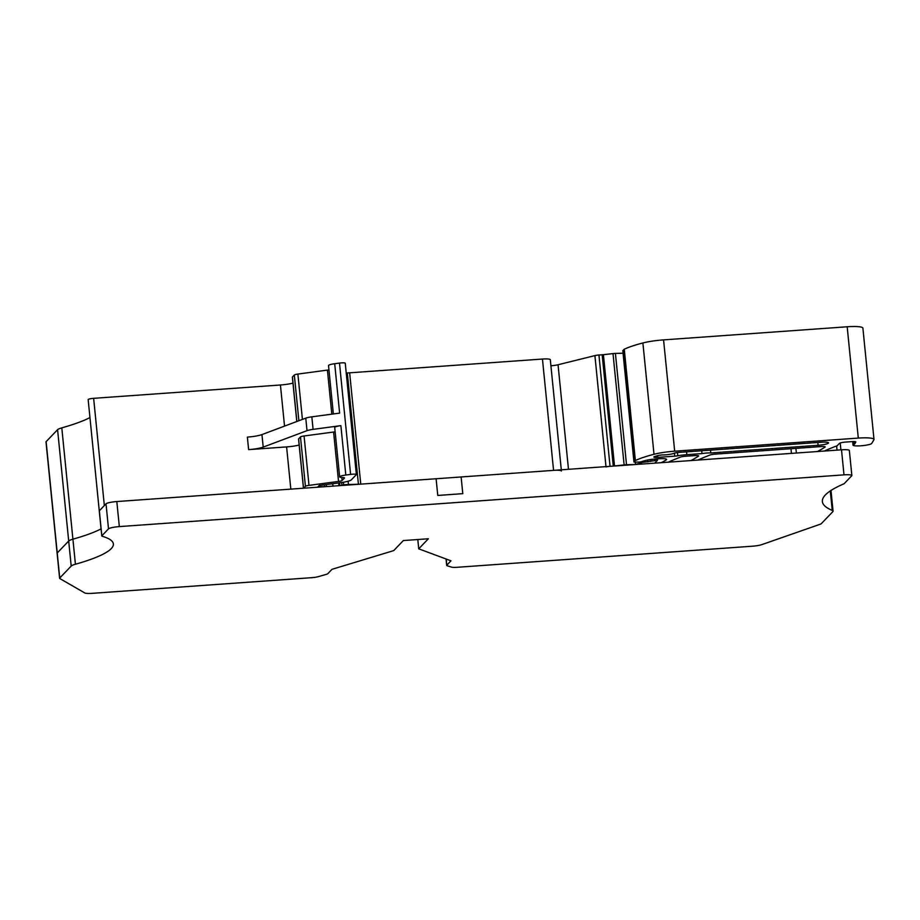 <?xml version="1.0" encoding="UTF-8"?>
<svg xmlns="http://www.w3.org/2000/svg" width="920" height="920" viewBox="0 0 920 920"><rect width="100%" height="100%" fill="white"/><g stroke="black" fill="none" stroke-linecap="round" stroke-linejoin="round"><path stroke-width="1.38" d="M325.565 486.645L317.94 486.806L319.125 485.541L324.082 484.817A4.715 0.736 174.3 0 0 325.91 484.621L341.09 482.597A14.156 2.196 174.3 0 0 351.371 479.826L356.293 474.685A4.715 0.736 174.3 0 0 356.362 474.547A4.715 0.736 174.3 0 0 350.6 474.398L345.805 475.042A8.027 1.242 174.3 0 0 339.641 476.882L334.707 427.478A8.027 1.242 174.3 0 1 340.883 425.638L313.087 429.364A9.441 1.46 174.3 0 0 307.027 430.663L263.2 447.108A14.156 2.196 174.3 0 1 248.618 449.627L286.603 446.913A14.156 2.196 174.3 0 0 299.149 445.027M345.184 363.365A4.715 0.736 174.3 0 0 345.253 363.228A4.715 0.736 174.3 0 0 339.491 363.078L334.696 363.722L339.629 413.114L311.834 416.841A9.441 1.46 174.3 0 0 305.773 418.14L261.947 434.585L263.2 447.108M344.379 477.813L344.413 478.078A4.715 0.736 174.3 0 0 344.471 477.94A4.715 0.736 174.3 0 0 342.677 477.549A8.027 1.242 174.3 0 1 339.641 476.882M335.133 431.779A4.715 0.736 174.3 0 1 333.603 432.032L338.537 481.424A4.715 0.736 174.3 0 0 342.102 480.481L344.413 478.078M333.603 432.032L304.072 435.976A4.715 0.736 174.3 0 0 300.495 436.931L298.609 438.897A4.715 0.736 174.3 0 0 298.551 439.035L303.462 488.221M338.537 481.424L309.005 485.38A4.715 0.736 174.3 0 0 305.428 486.323L303.611 488.209M248.618 449.627L247.376 437.103A14.156 2.196 174.3 0 0 261.947 434.585M561.292 469.809L550.309 359.709A9.441 1.46 174.3 0 0 542.455 359.041L349.646 372.818A9.441 1.46 174.3 0 1 347.311 372.933L358.421 484.253A9.441 1.46 174.3 0 0 360.766 484.138L436.103 478.756L437.77 495.454L462.794 493.66L461.127 476.962L553.564 470.373A9.441 1.46 174.3 0 1 561.418 471.028M61.801 427.869A18.871 2.932 174.3 0 0 57.58 429.697L71.196 566.064A18.871 2.932 -5.7 0 1 75.417 564.236L72.91 539.189A160.436 24.897 174.3 0 0 101.062 528.885A160.436 24.897 -5.7 0 1 83.225 536.061A160.436 24.897 -5.7 0 1 72.91 539.189A18.871 2.932 174.3 0 0 68.701 541.017L57.236 552.966A9.441 1.46 174.3 0 0 57.109 553.242A9.441 1.46 -5.7 0 1 57.236 552.966L68.701 541.017A18.871 2.932 -5.7 0 1 72.91 539.189L61.801 427.869A160.436 24.897 174.3 0 0 89.953 417.565M358.421 484.253L348.438 484.518A9.441 1.46 174.3 0 0 343.643 484.851L339.756 485.633M75.417 564.236A160.436 24.897 -5.7 0 0 112.93 546.273A160.436 24.897 -5.7 0 0 113.378 543.95A160.436 24.897 -5.7 0 0 102.108 536.199A4.715 0.736 -5.7 0 1 101.775 535.969A4.715 0.736 -5.7 0 1 101.832 535.831L99.337 510.784A4.715 0.736 174.3 0 0 99.268 510.922L99.268 510.922A4.715 0.736 -5.7 0 1 99.337 510.784L106.018 503.815A9.441 1.46 -5.7 0 1 116.817 501.549L841.501 449.811A9.441 1.46 -5.7 0 1 849.356 450.466L851.851 475.513A9.441 1.46 -5.7 0 1 851.724 475.789L844.203 483.644A4.715 0.736 -5.7 0 1 843.812 483.874A226.492 35.155 -5.7 0 0 824.918 495.431A226.492 35.155 -5.7 0 0 822.365 501.549A226.492 35.155 -5.7 0 0 832.232 510.393A18.871 2.932 -5.7 0 1 833.06 511.129A18.871 2.932 -5.7 0 1 832.807 511.681L821.341 523.629A9.441 1.46 -5.7 0 1 820.053 524.297L761.852 544.606A9.441 1.46 -5.7 0 1 752.341 546.216L456.952 567.306A7.072 1.104 -5.7 0 1 451.513 567.134L447.143 565.731A7.072 1.104 -5.7 0 1 446.694 565.409A7.072 1.104 -5.7 0 1 446.786 565.202L446.166 559.026M296.792 421.509L292.364 377.108A4.715 0.736 174.3 0 1 292.433 376.97L294.32 375.003A4.715 0.736 174.3 0 1 297.884 374.06L327.416 370.104A4.715 0.736 174.3 0 0 328.957 369.851M101.775 535.969L88.159 399.602A4.715 0.736 174.3 0 1 93.644 398.325L280.427 384.997A14.156 2.196 174.3 0 0 292.962 383.111M46.126 441.646A9.441 1.46 174.3 0 0 46 441.922L59.616 578.289A9.441 1.46 -5.7 0 1 59.731 578.013L46.126 441.646L57.58 429.697M334.696 363.722A8.027 1.242 174.3 0 0 328.52 365.562L333.35 413.954M347.311 372.933L346.219 372.956M853.875 441.554L854.139 444.291A4.715 0.736 174.3 0 0 854.692 443.957L855.83 442.037A4.715 0.736 174.3 0 0 855.853 441.956A4.715 0.736 174.3 0 0 851.92 441.623L845.882 442.048A5.658 0.874 174.3 0 0 839.408 443.405L837.177 445.728A4.715 0.736 174.3 0 1 836.084 446.2A9.821 1.529 174.3 0 0 834.785 446.625A343.712 53.348 174.3 0 0 824.412 451.03M854.139 444.291A9.441 1.46 174.3 0 0 853.001 445.119A9.441 1.46 174.3 0 0 853.116 445.315A9.441 1.46 174.3 0 0 862.649 445.636A9.441 1.46 174.3 0 0 871.746 443.417L873.908 439.76A18.871 2.932 174.3 0 0 874 439.415A18.871 2.932 174.3 0 0 858.291 438.092L674.682 451.202A23.598 3.657 174.3 0 0 654.005 454.284A89.654 13.915 174.3 0 0 635.375 460.552A4.715 0.736 174.3 0 0 635.087 460.736L633.926 461.978L634.984 462.139L640.136 462.035L644.241 460.851A11.327 1.759 174.3 0 1 655.419 459.011L658.743 458.769A9.441 1.46 174.3 0 1 666.597 459.436A9.441 1.46 174.3 0 1 666.172 459.942A330.303 51.255 174.3 0 1 661.273 462.679M874 439.415L862.891 328.095A18.871 2.932 174.3 0 0 847.182 326.772L663.573 339.882A23.598 3.657 174.3 0 0 642.896 342.964A89.654 13.915 174.3 0 0 624.266 349.232A4.715 0.736 174.3 0 0 623.978 349.416L622.851 350.716M657.34 458.873L657.455 460.334L654.764 463.139M657.478 460.287L642.39 462.38L635.536 464.496L626.52 464.738A4.715 0.736 174.3 0 0 624.116 464.91L614.514 465.991A4.715 0.736 174.3 0 1 613.283 466.106L610.052 466.336A4.715 0.736 174.3 0 0 606.015 466.923M623.07 353.211L615.411 353.418A4.715 0.736 174.3 0 0 613.007 353.591L603.405 354.671L614.514 465.991M550.908 365.746A7.544 1.173 174.3 0 0 558.049 364.757L594.906 355.603A4.715 0.736 174.3 0 1 598.931 355.016L602.174 354.786A4.715 0.736 174.3 0 0 603.405 354.671M690.92 460.563A330.303 51.255 174.3 0 0 698.498 456.147A4.715 0.736 174.3 0 0 698.671 455.917A4.715 0.736 174.3 0 0 694.749 455.584L685.319 456.262A4.715 0.736 174.3 0 0 680.42 457.113A330.303 51.255 174.3 0 0 668.265 462.173M674.463 453.157L674.762 456.159L657.8 457.366A4.715 0.736 174.3 0 1 653.867 457.033A4.715 0.736 174.3 0 1 654.798 456.492A80.212 12.454 174.3 0 1 657.616 455.664L657.8 457.366M817.834 442.474L818.11 445.291A8.97 1.391 174.3 0 0 828.494 442.876A8.97 1.391 174.3 0 0 821.031 442.244L679.167 452.375A4.715 0.736 174.3 0 0 674.141 453.272A8.027 1.242 174.3 0 1 663.32 454.917A4.715 0.736 174.3 0 0 657.616 455.664M710.505 450.133L710.792 452.95A8.027 1.242 174.3 0 0 701.994 453.583L686.849 454.664A14.156 2.196 174.3 0 0 677.787 455.779A4.715 0.736 174.3 0 1 674.762 456.159M818.11 445.291L710.792 452.95M701.707 450.765L701.994 453.583M817.42 451.524A330.303 51.255 174.3 0 0 824.998 447.12A4.715 0.736 174.3 0 0 825.171 446.89A4.715 0.736 174.3 0 0 821.238 446.556L714.966 454.147A4.715 0.736 174.3 0 0 710.067 454.997A330.303 51.255 174.3 0 0 697.912 460.058M59.616 578.289A9.441 1.46 -5.7 0 0 59.857 578.577L84.79 592.952A9.441 1.46 -5.7 0 0 92.391 593.331L311.811 577.668A7.072 1.104 -5.7 0 0 318.4 576.633L326.301 574.356A7.072 1.104 -5.7 0 0 327.808 573.689L332.005 569.319L393.714 550.608L403.351 540.558L428.375 538.764L418.726 548.826L417.795 539.522M71.196 566.064L59.731 578.013M106.018 503.815L108.514 528.862L101.832 535.831M108.514 528.862A9.441 1.46 -5.7 0 1 119.324 526.596L116.817 501.549M841.501 449.811L843.996 474.858L119.324 526.596M843.996 474.858A9.441 1.46 -5.7 0 1 851.851 475.513M418.726 548.826L450.984 560.82L446.786 565.202M305.773 418.14L307.027 430.663M311.834 416.841L313.087 429.364M286.603 446.913L290.812 489.129M341.803 477.503L342.102 480.481M304.072 435.976L309.005 485.38M300.495 436.931L305.428 486.323M298.609 438.897L303.531 488.221M340.883 425.638L345.805 475.042M349.646 372.818L360.766 484.138M332.752 483.713L332.994 486.116M319.654 485.311L319.815 486.979M327.416 370.104L331.821 414.161M280.427 384.997L284.533 426.109M93.644 398.325L104.34 505.563M292.433 376.97L296.872 421.486M294.32 375.003L298.885 420.728M297.884 374.06L302.416 419.405M339.491 363.078L350.6 474.398M324.415 484.794L324.599 486.668M338.675 482.919L338.951 485.691M339.549 482.804L339.825 485.565M341.653 482.517L341.906 485.047M343.39 482.241L343.643 484.851M348.116 481.229L348.438 484.518M836.625 446.027L837.039 450.121M854.45 441.577L854.692 443.957M847.182 326.772L858.291 438.092M663.573 339.882L674.682 451.202M642.896 342.964L654.005 454.284M624.266 349.232L635.375 460.552M623.978 349.416L635.087 460.736M622.84 350.612L633.949 461.932L622.806 350.658M666.08 459.022L666.172 459.942M657.306 458.873L657.443 460.23M655.787 458.976L655.903 460.149M654.384 459.091L654.499 460.253M651.843 459.356L651.981 460.701M650.06 459.597L650.256 461.472M647.737 459.988L647.933 461.909M642.332 461.805L642.39 462.38M640.32 462.024L640.4 462.829M639.308 462.047L639.481 463.784M635.294 462.139L635.536 464.496M615.411 353.418L626.52 464.738M613.007 353.591L624.116 464.91M602.174 354.786L613.283 466.106M598.931 355.016L610.052 466.336M594.906 355.603L605.992 466.624M558.049 364.757L568.479 469.303M542.455 359.041L553.564 470.373M669.829 461.472L669.886 462.058M686.573 451.846L686.849 454.664M677.465 452.548L677.787 455.779M795.915 448.362L796.386 453.031M790.981 448.718L791.442 453.376M832.232 510.393L830.288 490.935M345.253 363.228L356.362 474.547M326.243 484.587L326.45 486.588M338.641 482.919L338.916 485.691M840.224 443.003L840.903 449.845M852.644 441.577L853.001 445.119M833.06 511.129L830.99 490.475M446.694 565.409L446.05 558.98"/></g></svg>
